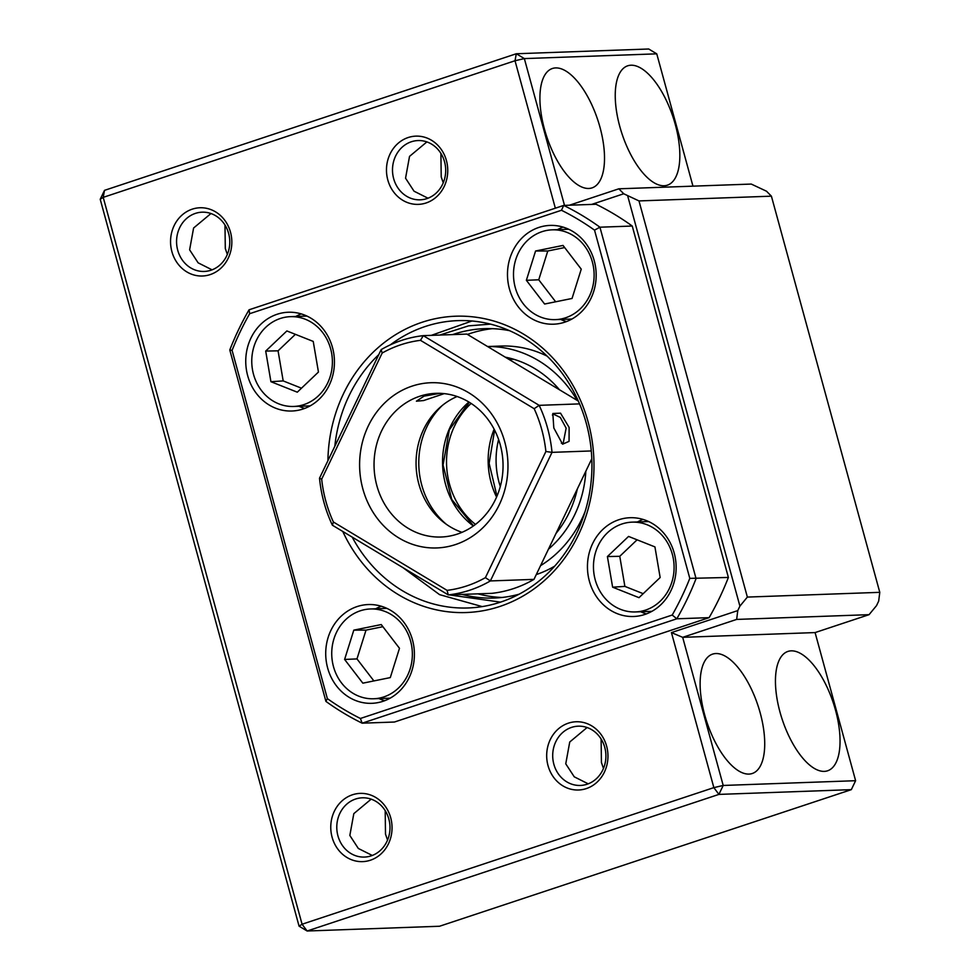 <?xml version="1.0" encoding="UTF-8"?>
<svg xmlns="http://www.w3.org/2000/svg" width="980" height="980" viewBox="0 0 980 980"><rect width="100%" height="100%" fill="white"/><g stroke="black" fill="none" stroke-linecap="round" stroke-linejoin="round"><path stroke-width="1.47" d="M299.611 405.757A44.921 40.315 87.9 0 1 293.682 406.455A44.921 40.315 87.9 0 1 252.019 366.312A44.921 40.315 87.9 0 1 284.543 317.361A44.921 40.315 87.9 0 1 290.472 316.663A44.921 40.315 87.9 0 1 332.134 356.806A44.921 40.315 87.9 0 1 299.611 405.757M295.397 334.327L278.063 350.828L283.183 380.914L301.485 388.19M286.858 330.946L313.233 341.42L318.451 372.045L297.295 392.184L270.921 381.698L265.703 351.073L286.858 330.946M283.183 380.914L270.921 381.698M278.063 350.828L265.703 351.073M626.245 522.842A44.921 40.315 87.9 0 1 632.161 522.144A44.921 40.315 87.9 0 1 673.836 562.287A44.921 40.315 87.9 0 1 641.312 611.238A44.921 40.315 87.9 0 1 635.383 611.937A44.921 40.315 87.9 0 1 593.721 571.793A44.921 40.315 87.9 0 1 626.245 522.842M637.098 539.809L619.764 556.309L624.885 586.395L643.186 593.672M624.885 586.395L612.623 587.179L607.404 556.554L628.56 536.428L654.934 546.901L660.153 577.526L638.997 597.665L612.623 587.179M619.764 556.309L607.404 556.554M357.1 606.571A49.417 44.345 -92.1 0 0 326.34 661.831A49.417 44.345 -92.1 0 0 371.837 703.322A49.417 44.345 -92.1 0 0 383.021 701.3A49.417 44.345 -92.1 0 0 413.781 646.041A49.417 44.345 -92.1 0 0 368.284 604.55A49.417 44.345 -92.1 0 0 357.1 606.571M381.245 606.228A49.417 44.345 -92.1 0 0 375.757 608.776M378.978 698.569A49.417 44.345 -92.1 0 0 384.638 700.725M538.865 227.434A49.417 44.345 -92.1 0 0 508.106 282.693A49.417 44.345 -92.1 0 0 553.602 324.196A49.417 44.345 -92.1 0 0 564.786 322.175A49.417 44.345 -92.1 0 0 595.546 266.915A49.417 44.345 -92.1 0 0 550.062 225.412A49.417 44.345 -92.1 0 0 538.865 227.434M563.022 227.091A49.417 44.345 -92.1 0 0 557.522 229.651M560.744 319.443A49.417 44.345 -92.1 0 0 566.403 321.599M618.833 519.743A49.417 44.345 -92.1 0 0 588.074 575.003A49.417 44.345 -92.1 0 0 633.57 616.494A49.417 44.345 -92.1 0 0 644.754 614.485A49.417 44.345 -92.1 0 0 675.514 559.213A49.417 44.345 -92.1 0 0 630.018 517.722A49.417 44.345 -92.1 0 0 618.833 519.743M642.99 519.4A49.417 44.345 -92.1 0 0 637.49 521.948M640.712 611.753A49.417 44.345 -92.1 0 0 646.371 613.909M277.132 314.262A49.417 44.345 -92.1 0 0 246.372 369.521A49.417 44.345 -92.1 0 0 291.868 411.012A49.417 44.345 -92.1 0 0 303.053 409.003A49.417 44.345 -92.1 0 0 333.812 353.731A49.417 44.345 -92.1 0 0 288.328 312.24A49.417 44.345 -92.1 0 0 277.132 314.262M301.289 313.918A49.417 44.345 -92.1 0 0 295.789 316.466M299.01 406.271A49.417 44.345 -92.1 0 0 304.67 408.427M342.78 531.466A148.262 133.023 -92.1 0 0 499.825 606.473A148.262 133.023 -92.1 0 0 588.184 422.16A148.262 133.023 -92.1 0 0 422.074 322.273A148.262 133.023 -92.1 0 0 327.92 460.674M352.212 537.138A143.766 128.993 -92.1 0 0 468.085 607.968A143.766 128.993 -92.1 0 0 500.621 602.1A143.766 128.993 -92.1 0 0 590.119 441.331A143.766 128.993 -92.1 0 0 457.77 320.632A143.766 128.993 -92.1 0 0 425.234 326.499A143.766 128.993 -92.1 0 0 390.297 344.874M378.77 354.625A143.766 128.993 -92.1 0 0 334.805 446.317M360.407 718.475L362.147 723.179L394.45 722.027L709.116 617.645A283.036 253.955 -92.1 0 0 728.385 577.453L632.247 226.037A283.036 253.955 -92.1 0 0 596.024 204.257L563.708 205.42L249.055 309.803A283.036 253.955 -92.1 0 0 229.786 349.983L325.924 701.398A283.036 253.955 -92.1 0 0 362.147 723.179L676.8 618.797A283.036 253.955 -92.1 0 0 696.07 578.616L599.932 227.201A283.036 253.955 -92.1 0 0 563.708 205.42L561.479 210.271A278.541 249.925 87.9 0 1 594.529 230.141L689.798 578.371A278.541 249.925 87.9 0 1 672.219 615.036L360.407 718.475A278.541 249.925 87.9 0 1 327.357 698.605L232.089 350.375A278.541 249.925 87.9 0 1 249.667 313.698L561.479 210.271M632.247 226.037L599.932 227.201L594.529 230.141M728.385 577.453L689.798 578.371M709.116 617.645L676.8 618.797L672.219 615.036M325.924 701.398L327.357 698.605M229.786 349.983L232.089 350.375M249.055 309.803L249.667 313.698M536.28 574.574A116.804 104.811 -92.1 0 0 554.68 566.146M547.146 356.144A116.804 104.811 -92.1 0 0 500.964 346.05L487.587 346.528A116.804 104.811 87.9 0 1 577.134 400.379M585.072 511.646A116.804 104.811 87.9 0 1 540.543 565.668M509.551 330.677A134.775 120.932 -92.1 0 0 484.463 328.668A134.775 120.932 -92.1 0 0 469.285 330.285A134.775 120.932 -92.1 0 0 452.711 334.596M462.033 594.407A134.775 120.932 -92.1 0 0 494.116 598.045A134.775 120.932 -92.1 0 0 509.306 596.428A134.775 120.932 -92.1 0 0 518.996 594.235M492.401 328.668A134.775 120.932 -92.1 0 0 485.137 329.709A134.775 120.932 -92.1 0 0 467.435 334.425M477.885 593.843A134.775 120.932 -92.1 0 0 502.042 597.469M505.264 357.161A107.825 96.751 87.9 0 1 559.494 389.783M585.844 471.196A107.825 96.751 87.9 0 1 548.469 549.168M514.206 282.779A44.921 40.315 87.9 0 1 552.206 229.835A44.921 40.315 87.9 0 1 593.415 266.683A44.921 40.315 87.9 0 1 555.427 319.627A44.921 40.315 87.9 0 1 514.206 282.779M564.652 247.56L547.783 250.99L538.743 279.79L555.66 301.791M581.25 269.157L572.051 298.459L544.611 304.033L526.37 280.305L535.57 251.003L563.01 245.429L581.25 269.157M538.743 279.79L526.37 280.305M547.783 250.99L535.57 251.003M553.81 427.954L562.594 444.185L569.062 441.355L569.123 427.427L560.536 413.18L552.83 413.487L553.81 427.954M552.402 415.042L553.59 414.209L560.278 417.419L566.134 428.125L563.206 443.193L561.356 443.205M440.069 393.335L424.058 396.116L416.414 401.188L423.617 400.551L444.234 393.629M457.121 396.508A71.883 64.496 -92.1 0 0 418.877 484.132A71.883 64.496 -92.1 0 0 461.997 532.336M457.391 534.076A71.883 64.496 87.9 0 1 441.123 537.016A71.883 64.496 87.9 0 1 374.948 476.66A71.883 64.496 87.9 0 1 419.697 396.275A71.883 64.496 87.9 0 1 435.965 393.335A71.883 64.496 87.9 0 1 502.14 453.691A71.883 64.496 87.9 0 1 457.391 534.076M455.467 544.574A82.663 74.174 87.9 0 1 362.845 488.885A82.663 74.174 87.9 0 1 412.115 386.108A82.663 74.174 87.9 0 1 504.737 441.809A82.663 74.174 87.9 0 1 455.467 544.574M579.572 403.882L539.159 405.34L423.274 335.65A130.291 116.902 -92.1 0 0 381.171 349.615L319.517 478.191A130.291 116.902 -92.1 0 0 323.951 502.373A130.291 116.902 -92.1 0 0 332.392 525.219L333.396 521.997A125.795 112.872 87.9 0 1 325.826 501.16A125.795 112.872 87.9 0 1 321.685 479.183L382.163 353.045A125.795 112.872 87.9 0 1 420.494 340.329L534.173 408.697A125.795 112.872 87.9 0 1 545.885 451.511L485.419 577.637L490.368 580.932L533.977 579.376L591.798 458.775M332.392 525.219L448.277 594.897L491.874 593.341A130.291 116.902 -92.1 0 0 533.977 579.376M578.371 401.126L466.884 334.082L423.274 335.65L420.494 340.329M485.419 577.637A125.795 112.872 87.9 0 1 447.076 590.364L448.277 594.897A130.291 116.902 -92.1 0 0 490.368 580.932L552.022 452.356A130.291 116.902 -92.1 0 0 539.159 405.34L534.173 408.697M591.283 450.947L552.022 452.356L545.885 451.511M447.076 590.364L333.396 521.997M319.517 478.191L321.685 479.183M381.171 349.615L382.163 353.045M577.343 488.934A103.329 92.708 87.9 0 1 556.028 533.39M442.078 405.659A76.379 68.526 -92.1 0 0 446.341 524.288M210.149 274.608A34.141 30.637 87.9 0 1 171.892 251.603A34.141 30.637 87.9 0 1 192.239 209.157A34.141 30.637 87.9 0 1 230.496 232.162A34.141 30.637 87.9 0 1 210.149 274.608M195.4 213.395A29.657 26.607 -92.1 0 0 176.939 246.543A29.657 26.607 -92.1 0 0 204.244 271.448A29.657 26.607 -92.1 0 0 210.957 270.235A29.657 26.607 -92.1 0 0 229.406 237.074A29.657 26.607 -92.1 0 0 202.113 212.182A29.657 26.607 -92.1 0 0 195.4 213.395M426.067 202.982A34.141 30.637 87.9 0 1 387.81 179.977A34.141 30.637 87.9 0 1 408.158 137.531A34.141 30.637 87.9 0 1 446.415 160.536A34.141 30.637 87.9 0 1 426.067 202.982M411.318 141.769A29.657 26.607 -92.1 0 0 392.87 174.918A29.657 26.607 -92.1 0 0 420.163 199.822A29.657 26.607 -92.1 0 0 426.876 198.609A29.657 26.607 -92.1 0 0 445.324 165.449A29.657 26.607 -92.1 0 0 418.031 140.556A29.657 26.607 -92.1 0 0 411.318 141.769M586.273 788.606A34.141 30.637 87.9 0 1 548.016 765.601A34.141 30.637 87.9 0 1 568.376 723.154A34.141 30.637 87.9 0 1 606.632 746.16A34.141 30.637 87.9 0 1 586.273 788.606M571.536 727.393A29.657 26.607 -92.1 0 0 553.075 760.554A29.657 26.607 -92.1 0 0 580.368 785.446A29.657 26.607 -92.1 0 0 587.081 784.233A29.657 26.607 -92.1 0 0 605.542 751.072A29.657 26.607 -92.1 0 0 578.249 726.18A29.657 26.607 -92.1 0 0 571.536 727.393M370.354 860.232A34.141 30.637 87.9 0 1 332.098 837.226A34.141 30.637 87.9 0 1 352.457 794.78A34.141 30.637 87.9 0 1 390.714 817.786A34.141 30.637 87.9 0 1 370.354 860.232M355.618 799.019A29.657 26.607 -92.1 0 0 337.157 832.179A29.657 26.607 -92.1 0 0 364.45 857.071A29.657 26.607 -92.1 0 0 371.163 855.859A29.657 26.607 -92.1 0 0 389.624 822.698A29.657 26.607 -92.1 0 0 362.318 797.806A29.657 26.607 -92.1 0 0 355.618 799.019M835.499 710.12A62.892 26.864 71.6 0 0 787.945 651.418A62.892 26.864 71.6 0 0 779.994 712.105A62.892 26.864 71.6 0 0 827.549 770.807A62.892 26.864 71.6 0 0 835.499 710.12M760.174 712.815A62.892 26.864 71.6 0 0 712.619 654.113A62.892 26.864 71.6 0 0 704.669 714.812A62.892 26.864 71.6 0 0 752.223 773.514A62.892 26.864 71.6 0 0 760.174 712.815M372.29 855.454L358.325 848.46L349.836 835.45L353.817 813.633L371.163 799.153M588.208 783.829L574.255 776.822L565.754 763.824L569.735 742.007L587.081 727.528M601.108 739.006L601.438 762.55L603.472 768.442M385.189 810.632L385.507 834.176L387.541 840.068M212.072 269.831L198.119 262.824L189.618 249.827L193.599 228.009L210.957 213.53M427.99 198.205L414.038 191.198L405.549 178.201L409.53 156.383L426.876 141.904M440.902 153.382L441.221 176.915L443.254 182.819M224.984 225.008L225.302 248.553L227.336 254.445M599.968 127.192A62.892 26.864 71.6 0 0 552.414 68.49A62.892 26.864 71.6 0 0 544.464 129.189A62.892 26.864 71.6 0 0 592.018 187.891A62.892 26.864 71.6 0 0 599.968 127.192M675.293 124.497A62.892 26.864 71.6 0 0 627.739 65.795A62.892 26.864 71.6 0 0 619.789 126.481A62.892 26.864 71.6 0 0 667.343 185.183A62.892 26.864 71.6 0 0 675.293 124.497M564.505 205.383L524.349 58.592L515.015 60.748L516.301 53.753L104.505 190.353L103.219 197.36L100.217 199.295L299.072 926.161L302.073 924.226L307.12 931L718.916 794.4L713.857 787.626L723.203 785.458L682.68 637.331L736.654 619.421L737.769 610.601L671.447 632.602L682.68 637.331L815.091 632.578L869.064 614.668L736.654 619.421M524.349 58.592L516.301 53.753L648.711 49L656.759 53.839L524.349 58.592M104.505 190.353L100.217 199.295M299.072 926.161L307.12 931L439.542 926.247L851.326 789.647L718.916 794.4L723.203 785.458L855.614 780.705L851.326 789.647M555.341 208.189L515.015 60.748L103.219 197.36L302.073 924.226L713.857 787.626L671.447 632.602M737.769 610.601L739.912 606.13L747.36 597.077L638.985 200.925L623.733 193.771L618.858 188.809L569.429 205.212M623.733 193.771L591.651 204.416M618.858 188.809L751.268 184.069L766.519 191.222L771.407 196.172L638.985 200.925M692.958 186.151L656.759 53.839M855.614 780.705L815.091 632.578M627.764 196.196L739.912 606.13M747.36 597.077L879.783 592.337L771.407 196.172M879.783 592.337L878.668 601.157L876.524 605.628L869.064 614.668M411.649 645.82A44.921 40.315 87.9 0 1 373.649 698.764A44.921 40.315 87.9 0 1 332.441 661.917A44.921 40.315 87.9 0 1 370.428 608.972A44.921 40.315 87.9 0 1 411.649 645.82M382.886 626.698L366.018 630.128L356.977 658.915L373.895 680.929M366.018 630.128L353.805 630.14L381.245 624.566L399.485 648.295L390.285 677.596L362.845 683.17L344.605 659.442L356.977 658.915M344.605 659.442L353.805 630.14M494.128 429.191A76.379 68.526 -92.1 0 0 496.566 497.081M475.471 524.423A76.379 68.526 87.9 0 1 471.135 403.429M508.681 359.219A110.654 99.286 87.9 0 1 510.555 358.374M500.486 602.137L449.134 594.872M446.39 593.77L415.924 575.444M439.812 335.05L468.612 325.85L490.515 324.123M469.922 321.342A143.766 128.993 87.9 0 1 471.98 320.987M468.906 402.021A76.379 68.526 -92.1 0 0 473.352 525.99M513.986 359.329A103.329 92.708 -92.1 0 0 508.767 359.268L513.973 359.329M500.302 486.484A76.379 68.526 87.9 0 1 498.612 439.493M293.682 406.455L310.17 405.867M290.472 316.663L306.948 316.075M632.161 522.144L648.65 521.556M635.383 611.937L651.872 611.349M494.606 430.098L489.13 463.356L496.97 496.149M509.723 358.153L508.142 358.901M464.104 410.914L469.2 402.204M482.197 606.596L439.567 594.64L402.927 567.628M431.347 335.356L471.956 320.987M552.206 229.835L568.682 229.246M555.427 319.627L571.904 319.039M469.065 402.119L449.305 429.951L443.07 465.01L451.805 499.531L473.499 525.88M373.649 698.764L390.126 698.177M370.428 608.972L386.916 608.384"/></g></svg>
